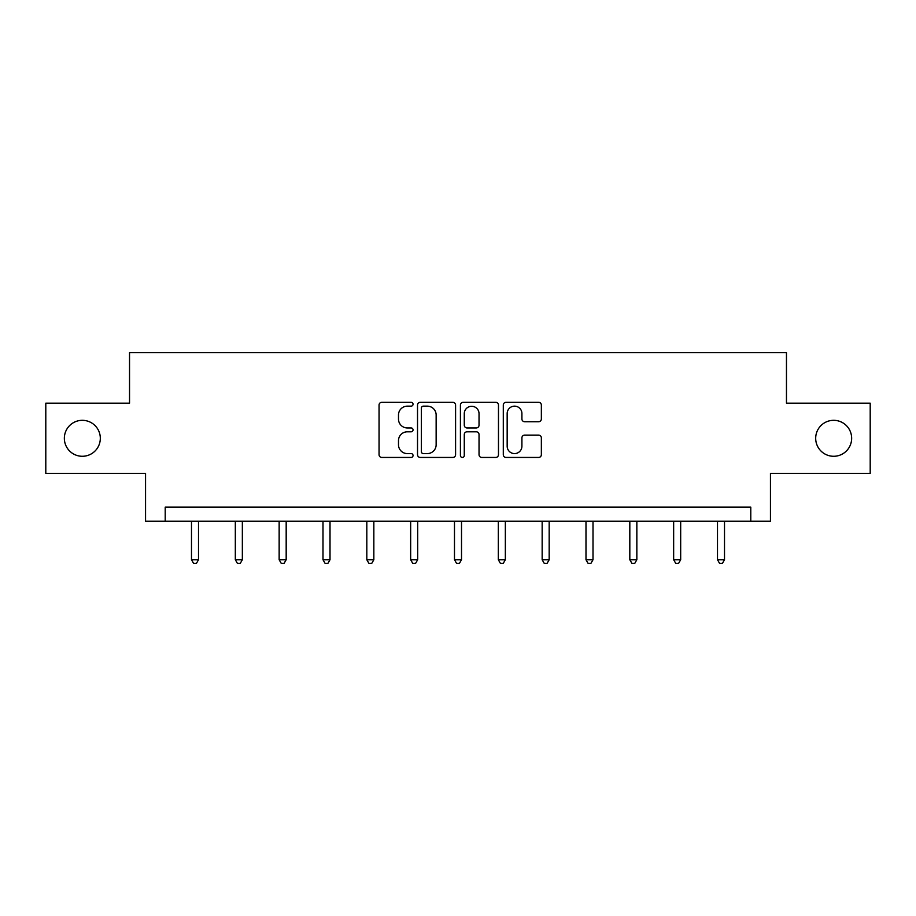 <?xml version="1.0" encoding="UTF-8"?>
<svg xmlns="http://www.w3.org/2000/svg" width="916" height="916" viewBox="0 0 916 916"><rect width="100%" height="100%" fill="white"/><g stroke="black" fill="none" stroke-linecap="round" stroke-linejoin="round"><path stroke-width="1.37" d="M413.047 404.219A1.935 1.935 0 0 0 411.112 402.296L381.812 402.296A2.759 2.759 0 0 0 379.052 405.055L379.052 454.691A2.759 2.759 0 0 0 381.812 457.45L411.112 457.45A1.935 1.935 0 0 0 413.047 455.527A1.935 1.935 0 0 0 411.112 453.592L407.322 453.592A8.828 8.828 0 0 1 398.494 444.764L398.494 440.63A8.828 8.828 0 0 1 407.322 431.802L411.112 431.802A1.935 1.935 0 0 0 413.047 429.879A1.935 1.935 0 0 0 411.112 427.944L407.322 427.944A8.828 8.828 0 0 1 398.494 419.116L398.494 414.982A8.828 8.828 0 0 1 407.322 406.154L411.112 406.154A1.935 1.935 0 0 0 413.047 404.219M815.687 438.306A17.988 17.988 0 0 0 833.675 456.283A17.988 17.988 0 0 0 851.651 438.306A17.988 17.988 0 0 0 833.675 420.318A17.988 17.988 0 0 0 815.687 438.306M64.349 438.306A17.988 17.988 0 0 0 82.326 456.283A17.988 17.988 0 0 0 100.313 438.306A17.988 17.988 0 0 0 82.326 420.318A17.988 17.988 0 0 0 64.349 438.306M538.608 421.738A2.759 2.759 0 0 0 541.356 418.978L541.356 405.055A2.759 2.759 0 0 0 538.608 402.296L506.056 402.296A2.759 2.759 0 0 0 503.296 405.055L503.296 454.691A2.759 2.759 0 0 0 506.056 457.45L538.608 457.45A2.759 2.759 0 0 0 541.356 454.691L541.356 437.871A2.759 2.759 0 0 0 538.608 435.111L524.673 435.111A2.759 2.759 0 0 0 521.914 437.871L521.914 446.218A7.374 7.374 0 0 1 514.54 453.592A7.374 7.374 0 0 1 507.166 446.218L507.166 413.528A7.374 7.374 0 0 1 514.54 406.154A7.374 7.374 0 0 1 521.914 413.528L521.914 418.978A2.759 2.759 0 0 0 524.673 421.738L538.608 421.738M750.788 521.193L770.448 521.193L770.448 473.423L870.2 473.423L870.2 403.177L786.466 403.177L786.466 352.603L129.534 352.603L129.534 403.177L45.8 403.177L45.8 473.423L145.552 473.423L145.552 521.193L750.788 521.193L750.788 507.143L165.212 507.143L165.212 521.193M455.584 405.055A2.759 2.759 0 0 0 452.825 402.296L420.284 402.296A2.759 2.759 0 0 0 417.524 405.055L417.524 454.691A2.759 2.759 0 0 0 420.284 457.45L452.825 457.45A2.759 2.759 0 0 0 455.584 454.691L455.584 405.055M463.175 402.296L495.716 402.296A2.759 2.759 0 0 1 498.476 405.055L498.476 454.691A2.759 2.759 0 0 1 495.716 457.45L481.793 457.45A2.759 2.759 0 0 1 479.034 454.691L479.034 434.562A2.759 2.759 0 0 0 476.274 431.802L467.034 431.802A2.759 2.759 0 0 0 464.275 434.562L464.275 455.527A1.935 1.935 0 0 1 462.34 457.45A1.935 1.935 0 0 1 460.416 455.527L460.416 405.055A2.759 2.759 0 0 1 463.175 402.296M423.318 406.154A1.935 1.935 0 0 0 421.383 408.089L421.383 451.657A1.935 1.935 0 0 0 423.318 453.592L427.314 453.592A8.828 8.828 0 0 0 436.142 444.764L436.142 414.982A8.828 8.828 0 0 0 427.314 406.154L423.318 406.154M479.034 413.666A7.374 7.374 0 0 0 471.648 406.292A7.374 7.374 0 0 0 464.275 413.666L464.275 425.184A2.759 2.759 0 0 0 467.034 427.944L476.274 427.944A2.759 2.759 0 0 0 479.034 425.184L479.034 413.666M191.49 521.193L191.49 559.745L198.509 559.745L198.509 521.193M198.509 559.745L196.402 563.397L193.597 563.397L191.49 559.745M235.32 521.193L235.32 559.745L242.351 559.745L242.351 521.193M242.351 559.745L240.244 563.397L237.427 563.397L235.32 559.745M279.151 521.193L279.151 559.745L286.181 559.745L286.181 521.193M286.181 559.745L284.075 563.397L281.258 563.397L279.151 559.745M322.993 521.193L322.993 559.745L330.012 559.745L330.012 521.193M330.012 559.745L327.905 563.397L325.1 563.397L322.993 559.745M366.824 521.193L366.824 559.745L373.843 559.745L373.843 521.193M373.843 559.745L371.736 563.397L368.93 563.397L366.824 559.745M410.654 521.193L410.654 559.745L417.685 559.745L417.685 521.193M417.685 559.745L415.566 563.397L412.761 563.397L410.654 559.745M454.485 521.193L454.485 559.745L461.515 559.745L461.515 521.193M461.515 559.745L459.408 563.397L456.592 563.397L454.485 559.745M498.315 521.193L498.315 559.745L505.346 559.745L505.346 521.193M505.346 559.745L503.239 563.397L500.434 563.397L498.315 559.745M542.158 521.193L542.158 559.745L549.176 559.745L549.176 521.193M549.176 559.745L547.07 563.397L544.264 563.397L542.158 559.745M585.988 521.193L585.988 559.745L593.007 559.745L593.007 521.193M593.007 559.745L590.9 563.397L588.095 563.397L585.988 559.745M629.819 521.193L629.819 559.745L636.849 559.745L636.849 521.193M636.849 559.745L634.742 563.397L631.925 563.397L629.819 559.745M673.649 521.193L673.649 559.745L680.68 559.745L680.68 521.193M680.68 559.745L678.573 563.397L675.756 563.397L673.649 559.745M717.491 521.193L717.491 559.745L724.51 559.745L724.51 521.193M724.51 559.745L722.403 563.397L719.598 563.397L717.491 559.745"/></g></svg>
